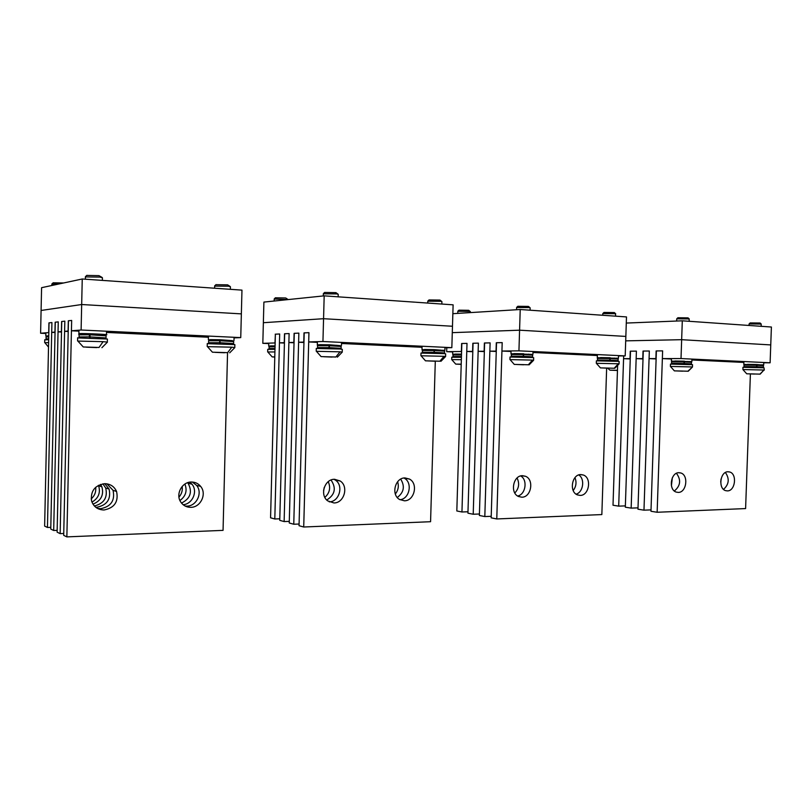 <?xml version="1.0" encoding="UTF-8"?>
<svg xmlns="http://www.w3.org/2000/svg" width="812" height="812" viewBox="0 0 812 812"><rect width="100%" height="100%" fill="white"/><g stroke="black" fill="none" stroke-linecap="round" stroke-linejoin="round"><path stroke-width="1.22" d="M44.741 339.842L48.679 339.7M53.176 282.809L63.61 282.972M44.863 342.725L48.618 342.583M51.877 284.159L59.185 283.916M45.868 333.062L45.807 335.935L48.761 335.894M224.498 352.743L215.18 352.367L224.498 352.591M227.644 352.652L212.429 352.205L227.644 352.652L231.765 347.181L234.871 347.536L229.694 352.824M207.283 343.659L234.861 344.603L234.79 347.434M215.972 284.677L227.644 284.86L230.131 286.474M207.405 346.643L231.765 347.181M214.652 286.088L228.69 286.23L230.425 286.768L230.364 289.316M208.623 342.715L219.453 342.705L220.285 339.792M232.059 340.634L220.387 339.771L219.93 340.725L233.663 341.619L233.612 343.466M220.153 343.689L219.93 340.725M219.453 342.705L219.727 343.669M208.958 339.832L232.516 340.715M96.74 347.597L86.285 347.181L96.75 347.455M99.034 347.465L83.271 346.978L99.034 347.465L103.104 341.659L107.438 342.126L101.916 347.688M77.627 337.914L107.397 339.02L107.326 341.994M86.793 275.42L98.973 275.644L102.068 277.42M77.81 341.081L103.104 341.659M85.412 276.912L99.998 277.085L102.434 277.785L102.373 280.394M79.089 336.929L89.391 336.878L89.442 334.767L90.365 333.793M104.839 334.788L90.487 333.783L89.888 334.788L106.088 335.853L106.047 337.782M90.213 337.924L89.888 334.788M89.391 336.878L89.756 337.904M78.865 330.464L78.957 333.6C82.814 333.245 110.797 334.514 106.433 334.828L106.189 334.848M317.939 344.856L340.167 345.618M317.543 347.587L328.819 347.597L329.54 344.836M339.213 345.567L329.621 344.816L329.276 345.719L341.162 346.47L341.111 348.246M329.418 348.531L329.276 345.719M328.819 347.597L329.022 348.521M332.088 357.067L323.673 356.732L332.098 356.915M335.874 357.016L321.085 356.6L335.874 357.016L340.015 351.829L342.278 352.103L337.356 357.158M316.294 348.48L340.096 349.008L342.288 349.312L342.217 352.022M324.627 292.462L335.914 292.624L337.995 294.106M316.365 351.312L340.015 351.829M323.359 293.802L336.96 293.924L338.228 294.35L338.157 296.827M422.626 349.678L443.728 350.337M422.179 352.256L433.852 352.296L434.471 349.688M442.276 350.307L434.542 349.657L434.288 350.52L444.59 351.149L444.54 352.865M434.359 353.179L434.288 350.52M433.852 352.296L433.984 353.169M435.567 361.228L427.985 360.924L435.577 361.076M439.881 361.218L425.478 360.822L439.881 361.218L444.032 356.295L445.626 356.498L440.926 361.32M420.992 353.108L444.103 353.626L445.666 353.849L445.585 356.448M429.03 299.932L439.972 300.075L441.728 301.455M421.032 355.788L444.032 356.295M427.802 301.211L441.017 301.313L441.911 301.638L441.84 304.053M269.29 346.044L275.075 345.882M274.781 357.087L272.152 356.884L274.791 356.894M267.737 349.383L274.984 349.333M275.41 297.801L285.722 297.974L287.813 299.364M267.787 351.982L274.913 351.941M274.233 299.019L288.006 299.557M511.631 353.768L531.89 354.367M511.144 356.224L523.141 356.295L523.669 353.809M523.73 353.768L523.547 354.6L532.652 355.138L532.601 356.793M523.578 357.138L523.547 354.6M523.141 356.295L523.222 357.128M523.649 364.781L516.736 364.497L523.659 364.639M528.358 364.781L514.27 364.405L528.358 364.781L532.479 360.102L533.626 360.244L529.099 364.862M510.017 357.047L532.56 357.544L533.677 357.716L533.596 360.213M517.823 306.286L528.47 306.418L530.013 307.707M510.027 359.604L532.479 360.102M516.625 307.504L529.505 307.606L530.155 307.849L530.074 310.204M597.977 357.747L617.496 358.275M598.028 360.761L597.459 360.051L609.731 360.173L610.147 358.204M610.228 357.757L610.127 358.549L618.165 359.016C618.368 358.265 617.404 358.031 615.263 358.265M610.106 360.975L610.127 358.549M609.731 360.173L609.761 360.964M609.173 368.222L602.88 367.968L609.183 368.09M614.207 368.252L600.433 367.887L614.207 368.252L618.297 363.786L619.089 363.898L614.714 368.303M596.384 360.863L618.379 361.35L619.15 361.472L619.069 363.867M602.798 313.605L603.976 312.447L614.349 312.579L615.709 313.787M596.363 363.299L618.297 363.786M602.748 315.269L602.798 313.554L615.374 313.706L615.75 316.172M453.269 354.215L461.52 354.133L455.035 354.062M461.216 364.223L457.988 364.182L461.216 364.344M461.206 364.385L455.715 364.101L461.216 364.172M451.776 357.26L461.419 357.29M458.953 310.164L468.697 310.306L470.249 311.524M451.776 359.625L461.348 359.665M457.846 311.28L469.63 311.412L470.371 311.646L470.341 312.61M234.049 337.893L240.748 337.609L241.357 313.879L81.677 304.52L81.109 330.017L71.426 330.788L78.855 331.134M106.484 332.433L208.43 337.234M71.426 330.788L71.659 320.435L68.32 320.791L68.086 331.052L64.605 331.326L64.828 321.166L61.621 321.511L61.397 331.58L58.038 331.854L58.261 321.877L55.155 322.212L54.942 332.098L51.704 332.352L51.917 322.557L48.923 322.882L48.71 332.595L40.6 333.235L45.868 333.478M55.155 322.212L58.261 321.877L53.683 530.49L50.76 529.069L55.277 322.202M61.621 321.511L64.828 321.166L60.149 533.626L57.114 532.154L61.742 321.501M68.32 320.791L71.659 320.435L66.858 536.884L63.701 535.352L68.452 320.781M82.245 278.993L41.585 287.681L41.087 310.468L81.677 304.52L82.245 278.993L241.966 290.128L241.357 313.879L81.677 304.52L41.087 310.468L40.6 333.235M48.923 322.882L51.917 322.557L47.451 527.465L44.63 526.095L49.045 322.871M51.704 332.352L55.054 332.504M58.038 331.854L61.509 332.007M64.605 331.326L68.208 331.499M240.748 337.609L81.109 330.017M227.543 352.865L223.056 530.368L66.858 536.884M104.657 483.688C110.3 483.85 114.269 486.439 116.563 491.453C118.704 501.684 114.543 507.855 104.058 509.987C97.775 509.814 93.613 506.8 91.563 500.933C90.416 491.108 94.781 485.363 104.657 483.688M106.92 483.84L113.051 490.346C115.182 500.486 111.051 506.607 100.637 508.708L97.481 508.424M191.409 482.023C195.195 482.044 198.27 483.495 200.655 486.398C207.06 493.848 200.686 507.449 190.79 507.327C186.567 507.338 183.238 505.602 180.812 502.11C175.29 494.386 181.989 481.78 191.409 482.023M192.363 482.044L196.585 485.373C202.949 492.752 196.626 506.252 186.79 506.13L185.156 506.059M63.742 533.484L60.149 533.626M104.799 483.678L109.092 489.088C111.203 499.126 107.103 505.186 96.78 507.267L95.745 507.256M102.891 483.84L105.702 488.012C107.854 497.502 104.078 503.491 94.375 505.988M189.896 482.155L191.987 484.206C198.057 491.26 192.515 504.13 183.116 504.709M187.643 482.714L188.059 483.211C192.657 491.899 190.475 498.527 181.512 503.085M57.155 530.358L53.683 530.49M100.576 484.399L101.886 486.804C104.048 494.985 101.074 500.771 92.984 504.15M98.435 485.332L98.617 485.769C100.698 492.762 98.485 498.223 91.969 502.131M184.892 484.074C187.45 490.702 185.796 496.183 179.939 500.517M182.172 486.439C182.741 490.448 181.665 494.011 178.955 497.127M50.801 527.343L47.451 527.465M95.664 487.291C96.202 491.869 94.699 495.746 91.177 498.954M444.956 347.769L451.837 347.658L452.477 326.251L323.562 318.7L322.943 341.517L308.692 341.943L317.39 342.359M341.527 343.496L422.047 347.282M308.692 341.943L308.946 332.656L304.013 332.879L303.769 342.096L298.613 342.248L298.857 333.113L294.096 333.336L293.853 342.39L288.869 342.542L289.113 333.559L284.494 333.762L284.261 342.684L279.44 342.826L279.673 333.986L275.38 334.179L274.974 342.958L262.824 343.324L268.752 343.588M284.494 333.762L289.113 333.559L284.129 521.568L279.754 520.35L284.677 333.762M294.096 333.336L298.857 333.113L293.761 524.237L289.245 522.989L294.289 333.326M304.013 332.879L308.946 332.656L303.718 527.008L299.039 525.709L304.206 332.869M324.181 295.852L263.9 302.084L263.362 322.709L323.562 318.7L324.181 295.852L453.116 304.835L452.477 326.251L323.562 318.7L263.362 322.709L262.824 343.324M275.207 334.189L279.673 333.986L274.801 518.98L270.569 517.802L275.38 334.179M279.44 342.826L284.433 343.06M288.869 342.542L294.035 342.786M298.613 342.248L303.952 342.502M451.837 347.658L322.943 341.517M435.293 361.279L430.573 521.71L303.718 527.008M334.574 479.283L340.187 480.988C348.927 486.388 344.176 503.166 333.925 502.953L327.723 500.892C319.471 495.076 324.638 478.918 334.574 479.283M334.026 479.313L335.315 480.065C343.963 485.403 339.335 501.958 329.195 501.846M405.036 477.933L409.431 479.05C418.484 483.526 414.435 501.024 404.376 500.791L399.494 499.451C390.785 494.599 395.2 477.547 405.036 477.933M403.94 478.024L404.203 478.166C412.872 482.45 409.573 499.106 399.91 499.695M299.09 524.024L293.761 524.237M331.022 480.024C336.472 488.103 335.051 494.762 326.739 500.009M328.241 481.658C330.86 487.677 329.733 492.925 324.861 497.391M400.702 479.141C405.087 486.266 403.95 492.387 397.281 497.502M397.636 481.709C399.017 486.205 398.256 490.296 395.342 494M289.285 521.365L284.129 521.568M324.272 487.342L323.572 490.61M279.795 518.787L274.801 518.98M618.511 355.93L625.199 355.9L625.849 336.422L519.578 330.19L518.939 350.845L501.928 351.038L511.032 351.464M532.987 352.499L597.368 355.524M501.928 351.038L502.192 342.613L496.528 342.735L491.169 517.833L496.771 518.949L502.192 342.613L496.294 342.745L496.03 351.109L489.859 351.18L490.113 342.877L484.388 342.999L484.135 351.241L478.146 351.312L478.39 343.131L472.838 343.253L472.594 351.373L466.768 351.444L467.012 343.385L461.835 343.496L456.821 510.961L461.947 511.986L467.012 343.385L461.622 343.506L461.378 351.505L446.671 351.667L452.72 351.941M472.838 343.253L478.39 343.131L473.213 514.24L467.935 513.184L473.061 343.253M484.388 342.999L490.113 342.877L484.815 516.564L479.374 515.478L484.612 342.999M519.578 330.19L452.284 332.656L519.578 330.19L520.218 309.514L626.488 316.924L625.849 336.422L519.578 330.19M446.783 347.739L446.671 351.667M466.768 351.444L472.797 351.718M478.146 351.312L484.358 351.596M489.859 351.18L496.254 351.474M625.199 355.9L518.939 350.845M606.645 368.191L601.844 514.575L496.771 518.949M522.492 475.69L525.445 476.268C534.377 479.496 531.271 497.431 521.812 497.198L518.513 496.497C509.784 492.975 513.184 475.294 522.492 475.69M520.675 475.954C527.901 479.821 525.699 494.498 517.66 496.02M580.844 474.573L583.29 475C591.968 477.74 589.238 495.645 580.164 495.411L577.423 494.894C568.897 491.899 571.892 474.188 580.844 474.573M578.743 474.949C585.168 478.765 583.321 492.285 576.114 494.163M491.209 516.3L484.815 516.564M517.071 477.994C519.71 483.505 518.959 488.509 514.818 492.985M574.967 477.639C576.774 482.277 576.185 486.571 573.201 490.519M479.425 513.996L473.213 514.24M467.976 511.763L461.947 511.986M452.852 313.686L520.218 309.514M763.787 362.781L770.111 362.791L770.75 344.917L681.654 339.69L681.014 358.559L662.359 358.589L671.433 359.016M691.915 359.98L743.893 362.426M662.359 358.589L662.622 350.875L656.137 350.936L655.873 358.599L649.072 358.61L649.326 351.007L643.023 351.068L642.769 358.62L636.151 358.63L636.405 351.129L630.264 351.19L630.021 358.64L623.586 358.65L623.667 355.91L618.693 506.14L613.009 505.226L617.607 365.897M630.264 351.19L636.405 351.129L631.157 508.119L625.321 507.195L630.508 351.19M643.023 351.068L649.326 351.007L643.977 510.169L637.968 509.205L643.277 351.068M656.137 350.936L662.622 350.875L657.141 512.26L650.97 511.276L656.39 350.936M681.654 339.69L625.697 340.857L681.654 339.69L682.303 320.811L771.4 327.023L770.75 344.917L681.654 339.69M623.586 358.65L630.254 358.955M636.151 358.63L643.013 358.945M649.072 358.61L656.116 358.934M770.111 362.791L681.014 358.559M750.4 373.977L745.599 508.576L657.141 512.26M678.933 472.696L680.73 472.96C688.84 475.04 686.607 492.64 678.264 492.407L676.244 492.092C668.235 489.819 670.671 472.32 678.933 472.696M676.447 473.315C681.258 479.892 680.568 485.789 674.356 490.996M728.059 471.762L729.602 471.965C737.377 473.772 735.347 491.138 727.379 490.895L725.654 490.651C717.95 488.672 720.153 471.386 728.059 471.762M725.4 472.513C729.683 478.715 729.054 484.338 723.533 489.382M651.021 509.885L643.977 510.169M672.346 477.74L671.412 485.677M721.046 478.978L720.711 482.054M638.019 507.855L631.157 508.119M625.362 505.886L618.693 506.14M626.285 323.064L682.303 320.811M754.48 374.068L749.161 373.855L754.48 373.956M759.941 374.129L746.715 373.794L759.941 374.129L763.94 370.039L760.164 374.149M742.909 369.561L742.95 367.318L764.021 367.806L764.295 370.089M749.07 323.968L750.176 322.922L760.123 323.024L761.26 324.11M746.715 373.794L742.889 369.541L763.94 370.039M749.019 325.46L749.08 323.947L761.118 324.069L761.25 326.312M682.608 371.175L676.822 370.942L682.608 371.054M687.876 371.216L674.376 370.871L687.876 371.216L692.474 367.024L692.545 364.7L670.479 364.111L670.397 366.435L691.925 366.943M676.741 318.842L677.878 317.746L688.038 317.857L689.286 319.004M670.448 366.466L674.376 370.871M676.67 321.044L676.741 318.811L689.053 318.943L689.286 321.298M617.465 370.333L612.126 370.221L617.455 370.434M617.455 370.465L609.913 370.16L617.465 370.292M756.835 367.481L756.977 364.527L756.967 365.258L763.453 365.613C763.859 364.923 762.904 364.689 760.59 364.913L756.977 364.527M744.452 367.268L743.965 366.608L756.611 366.75L756.672 364.517L747.497 364.334M756.875 367.481L756.967 365.258M756.611 366.75L756.571 367.481M744.523 364.476L762.884 364.933M672.042 364.05L671.524 363.36L683.998 363.502L684.11 361.167L684.09 364.263M684.435 361.178L684.374 361.949L691.591 362.345L691.113 364.547M684.313 364.263L684.374 361.949M683.998 363.502L683.988 364.253M672.062 361.147L690.982 361.634M47.197 335.985L48.761 335.945M46.081 337.021L48.74 336.858M46.071 338.929L48.7 338.787M210.217 339.629L219.961 339.761M208.643 340.746L219.504 340.715M219.879 342.715L233.612 343.577L233.338 344.318M80.327 333.661L90.03 333.762M79.089 334.828L89.442 334.767M89.838 336.889L106.047 337.924L105.814 338.695M319.492 344.653L329.225 344.795M317.573 345.709L328.87 345.709M329.215 347.607L341.111 348.338L340.807 349.058M424.503 349.485L434.156 349.637M422.22 350.479L433.912 350.51M434.227 352.306L444.54 352.926L444.194 353.626M270.548 345.882L275.075 345.912M268.924 346.836L275.055 346.754M268.894 348.561L275.004 348.49M513.803 353.596L523.375 353.758M511.195 354.539L523.192 354.59M523.496 356.306L532.601 356.833L532.225 357.524M600.444 357.574L609.893 357.747M600.687 357.879C597.774 357.584 596.718 357.767 597.51 358.427L609.782 358.539M610.066 360.183L618.115 360.629L617.709 361.299M452.863 354.925L461.49 354.935M452.822 356.498L461.449 356.519M746.959 364.588C744.604 364.202 743.619 364.385 744.025 365.126L756.662 365.248M756.916 366.76L763.402 367.095L763.453 365.613M674.792 360.995L684.11 361.167M671.575 361.837L684.049 361.939M684.323 363.502L691.54 363.898M44.782 342.583L48.517 347.1M44.68 342.593L44.741 339.72M51.846 285.489L51.877 283.967M53.277 282.718L51.866 283.977M48.75 336.28C44.437 335.681 46.984 336.452 46.091 336.899L46.04 338.817L46.984 339.68M207.324 346.491L212.429 352.205M207.212 346.501L207.283 343.527M213.292 340.563L213.312 339.792M214.601 288.219L214.652 285.885M229.045 341.121L229.065 340.35M216.063 284.586L214.642 285.895M233.633 341.487L232.344 340.695M212.642 340.066C206.207 339.497 209.892 339.812 208.643 340.614L208.593 342.593L209.537 343.476M233.988 340.522L234.059 337.701M208.369 339.619L208.44 336.655M77.708 340.898L83.271 346.978M77.566 340.898L77.637 337.751M84.113 334.635L84.133 333.823M85.361 279.206L85.412 276.659L86.925 275.298M101.124 335.285L101.145 334.473M106.057 335.691L105.53 335.092M84.123 334.179C79.434 333.488 77.759 333.651 79.099 334.676L79.048 336.767L80.144 337.701M106.433 334.666L106.504 331.712M341.466 345.455L341.547 342.745M317.33 344.664L317.401 341.852M341.152 346.379L339.386 345.587M321.319 345.059C317.888 344.532 316.65 344.714 317.583 345.618L317.533 347.485L318.345 348.318M316.304 351.19L321.085 356.6M316.223 351.2L316.294 348.378M323.298 295.944L323.359 293.65M336.807 346.034L336.828 345.293M324.688 292.401L323.349 293.65M444.885 350.205L444.966 347.607M421.986 349.515L422.057 346.846M444.59 351.078C444.651 350.419 443.91 350.165 442.388 350.317M425.732 349.85C420.078 349.272 423.407 349.911 422.22 350.408L422.879 352.976M420.981 355.697L425.478 360.822M420.92 355.707L421.002 353.037M427.751 303.069L427.802 301.09M440.459 350.764L440.48 350.063M429.071 299.902L427.792 301.1M268.691 345.882L268.762 343.293M272.355 346.227C266.894 345.729 270.071 346.115 268.924 346.754L269.614 349.262M267.737 351.89L272.152 356.884M267.676 351.9L267.737 349.302M274.182 301.029L274.233 298.897M275.461 297.75L274.223 298.897M532.936 354.245L533.017 351.758M510.971 353.626L511.042 351.088M532.652 355.088L530.094 354.347M514.524 353.93C509.54 353.677 512.423 353.484 511.195 354.489L511.773 356.925M509.987 359.533L514.27 364.405M509.936 359.533L510.017 356.996M515.163 354.418L515.184 353.738M516.554 309.748L516.625 307.423L517.843 306.276M528.683 354.793L528.703 354.113M618.439 358.183L618.521 355.788M597.297 357.615L597.378 355.189M597.459 360.051L597.51 358.427M618.115 360.599L618.165 359.016M596.384 360.822L596.302 363.248L600.433 367.887M601.337 358.366L601.357 357.706M614.349 358.711L614.369 358.051M452.649 354.083L452.72 351.728M455.938 354.357C451.015 353.92 454.009 354.326 452.863 354.885L453.4 357.158M451.776 357.209L451.705 359.574L455.715 364.101M456.547 354.834L456.567 354.194M457.785 313.381L457.846 311.209M458.973 310.143L457.836 311.209M116.563 491.453L113.051 490.346M200.655 486.398L196.585 485.373M109.092 489.088L105.702 488.012M191.987 484.206L188.059 483.211M101.886 486.804L98.617 485.769M340.187 480.988L335.315 480.065M409.431 479.05L404.203 478.166M525.445 476.268L521.73 475.741M583.29 475L580.275 474.604M680.73 472.96L678.588 472.716M729.602 471.965L727.785 471.772M747.608 365.065L747.629 364.446M759.849 365.359L759.87 364.75M688.221 371.257L692.474 367.024M675.279 361.756L675.3 361.117M687.886 362.071L687.906 361.431M607.762 368.222L609.913 370.16M743.965 366.608L744.025 365.126M763.402 367.095L762.955 367.724M763.706 364.862L763.787 362.639M743.822 364.375L743.893 362.152M691.591 362.325C691.936 361.624 690.951 361.391 688.637 361.624M674.63 361.269C669.89 360.883 672.681 361.259 671.575 361.817L671.524 363.36M691.854 361.553L691.936 359.249M671.372 361.035L671.443 358.711"/></g></svg>

